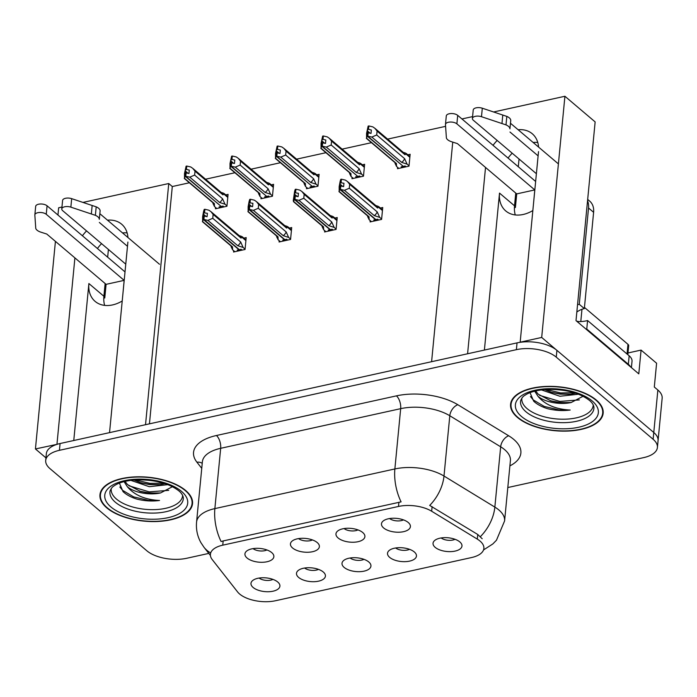 <?xml version="1.0" encoding="UTF-8"?>
<svg xmlns="http://www.w3.org/2000/svg" width="697" height="697" viewBox="0 0 697 697"><rect width="100%" height="100%" fill="white"/><g stroke="black" fill="none" stroke-linecap="round" stroke-linejoin="round"><path stroke-width="1.05" d="M104.637 305.382A31.008 22.557 130.3 0 1 103.897 296.26L105.125 283.522M122.219 300.999A31.008 22.557 130.3 0 1 112.565 304.92A31.008 22.557 130.3 0 1 95.123 301.392A31.008 22.557 130.3 0 1 88.885 283.531L73.769 440.513M515.266 214.946A31.008 22.557 130.3 0 1 514.525 205.824L515.754 193.086M484.398 350.068L499.514 193.095A31.008 22.557 -49.7 0 0 505.752 210.947A31.008 22.557 -49.7 0 0 523.186 214.476A31.008 22.557 -49.7 0 0 532.839 210.564M368.8 561.982A14.532 6.892 -174.5 0 0 355.182 557.705A14.532 6.892 -174.5 0 0 342.994 561.155A14.532 6.892 -174.5 0 0 344.152 567.41A14.532 6.892 -174.5 0 0 362.353 571.453A14.532 6.892 -174.5 0 0 370.377 563.795A14.532 6.892 -174.5 0 0 368.8 561.982M317.231 542.562A14.532 6.892 -174.5 0 0 303.622 538.293A14.532 6.892 -174.5 0 0 291.433 541.743A14.532 6.892 -174.5 0 0 292.583 547.99A14.532 6.892 -174.5 0 0 310.792 552.033A14.532 6.892 -174.5 0 0 318.817 544.383A14.532 6.892 -174.5 0 0 317.231 542.562M323.286 572.002A14.532 6.892 -174.5 0 0 309.668 567.733A14.532 6.892 -174.5 0 0 297.48 571.183A14.532 6.892 -174.5 0 0 298.638 577.43A14.532 6.892 -174.5 0 0 316.839 581.472A14.532 6.892 -174.5 0 0 324.863 573.823A14.532 6.892 -174.5 0 0 323.286 572.002M277.763 582.03A14.532 6.892 -174.5 0 0 264.154 577.761A14.532 6.892 -174.5 0 0 251.965 581.211A14.532 6.892 -174.5 0 0 253.116 587.458A14.532 6.892 -174.5 0 0 271.325 591.5A14.532 6.892 -174.5 0 0 279.349 583.842A14.532 6.892 -174.5 0 0 277.763 582.03M414.314 551.954A14.532 6.892 -174.5 0 0 400.697 547.685A14.532 6.892 -174.5 0 0 388.508 551.135A14.532 6.892 -174.5 0 0 389.667 557.382A14.532 6.892 -174.5 0 0 407.876 561.425A14.532 6.892 -174.5 0 0 415.891 553.766A14.532 6.892 -174.5 0 0 414.314 551.954M459.828 541.926A14.532 6.892 -174.5 0 0 446.219 537.657A14.532 6.892 -174.5 0 0 434.031 541.107A14.532 6.892 -174.5 0 0 435.181 547.354A14.532 6.892 -174.5 0 0 453.39 551.397A14.532 6.892 -174.5 0 0 461.414 543.747A14.532 6.892 -174.5 0 0 459.828 541.926M408.268 522.515A14.532 6.892 -174.5 0 0 394.65 518.246A14.532 6.892 -174.5 0 0 382.461 521.696A14.532 6.892 -174.5 0 0 383.62 527.943A14.532 6.892 -174.5 0 0 401.82 531.985A14.532 6.892 -174.5 0 0 409.845 524.327A14.532 6.892 -174.5 0 0 408.268 522.515M362.754 532.534A14.532 6.892 -174.5 0 0 349.136 528.265A14.532 6.892 -174.5 0 0 336.947 531.715A14.532 6.892 -174.5 0 0 338.106 537.962A14.532 6.892 -174.5 0 0 356.306 542.013A14.532 6.892 -174.5 0 0 364.331 534.355A14.532 6.892 -174.5 0 0 362.754 532.534M271.717 552.59A14.532 6.892 -174.5 0 0 258.108 548.321A14.532 6.892 -174.5 0 0 245.919 551.771A14.532 6.892 -174.5 0 0 247.069 558.018A14.532 6.892 -174.5 0 0 265.278 562.061A14.532 6.892 -174.5 0 0 273.302 554.403A14.532 6.892 -174.5 0 0 271.717 552.59M480.015 541.055A26.164 12.407 -174.5 0 0 477.306 539.112L431.661 511.241A26.164 12.407 -174.5 0 0 398.501 506.458L222.752 545.167A26.164 12.407 -174.5 0 0 210.407 554.272A26.164 12.407 -174.5 0 0 212.219 559.578L237.581 591.919A26.164 12.407 -174.5 0 0 275.498 600.736L471.529 557.556A26.164 12.407 -174.5 0 0 483.875 548.452A26.164 12.407 -174.5 0 0 480.015 541.055M538.581 147.084A31.008 22.557 -49.7 0 0 532.281 133.763A31.008 22.557 -49.7 0 0 518.115 129.729M497.179 140.472A31.008 22.557 -49.7 0 0 493.058 145.342M537.779 142.502A31.008 22.557 -49.7 0 0 533.127 142.458M512.19 153.201A31.008 22.557 -49.7 0 0 508.069 158.071M485.53 167.454L467.591 353.771L431.6 361.699L452.745 142.118M493.633 111.973L564.918 96.264L541.691 337.444L520.171 342.192L538.52 151.624M461.937 118.952L472.583 116.608M57.084 444.32L35.434 448.955L45.95 457.877M627.98 352.97L641.083 350.086L656.6 363.242L654.309 387.027L657.863 390.032A29.065 13.783 -174.5 0 1 662.15 398.248L658.064 440.713A29.065 13.783 -174.5 0 0 653.777 432.497L541.691 337.444M83.004 202.409L168.752 183.529L145.525 424.708L109.542 432.628L127.891 242.068M641.083 350.086L638.792 373.862L576.01 320.62L595.142 121.905L564.918 96.264M61.955 207.044L58.653 207.776L57.956 215.033M55.42 241.371L35.434 448.955M74.901 257.89L56.962 444.216M127.952 237.529A31.008 22.557 -49.7 0 0 121.653 224.207A31.008 22.557 -49.7 0 0 107.486 220.174M86.55 230.916A31.008 22.557 -49.7 0 0 82.429 235.778M107.66 257.184L108.41 249.448M518.289 166.74L519.038 159.003M189.392 182.771L172.298 186.535L168.752 183.529M445.583 126.349L387.628 139.112M371.457 142.676L342.114 149.132M325.935 152.695L296.6 159.16M280.421 162.723L251.077 169.188M234.906 172.743L205.563 179.207M253.037 548.617A8.721 4.138 -174.5 0 0 266.916 549.95M344.065 528.561A8.721 4.138 -174.5 0 0 357.944 529.903M389.588 518.542A8.721 4.138 -174.5 0 0 403.458 519.875M441.149 537.953A8.721 4.138 -174.5 0 0 455.019 539.295M395.635 547.981A8.721 4.138 -174.5 0 0 409.505 549.314M259.084 578.057A8.721 4.138 -174.5 0 0 272.963 579.39M304.598 568.029A8.721 4.138 -174.5 0 0 318.477 569.371M298.551 538.589A8.721 4.138 -174.5 0 0 312.43 539.922M350.121 558.009A8.721 4.138 -174.5 0 0 363.991 559.342M172.298 186.535L149.446 423.837M261.079 197.425L260.948 198.767L272.449 196.232L273.59 184.339L271.255 184.853M306.593 187.406L306.462 188.739L317.963 186.204L319.113 174.32L316.769 174.834M352.107 177.378L351.976 178.711L363.477 176.184L364.627 164.292L362.283 164.806M397.621 167.35L397.49 168.691L409 166.156L410.141 154.264L407.806 154.778M215.556 207.453L215.434 208.786L226.934 206.26L228.076 194.367L225.741 194.881M279.192 240.648L279.061 241.99L290.562 239.454L291.703 227.562L289.368 228.076M324.706 230.629L324.575 231.962L336.076 229.426L337.226 217.542L334.882 218.056M370.22 220.6L370.09 221.934L381.59 219.407L382.74 207.514L380.396 208.028M233.669 250.676L233.547 252.009L245.048 249.482L246.189 237.59L243.854 238.104M97.441 248.507A31.008 22.557 130.3 0 1 101.562 243.645M122.498 232.903A31.008 22.557 130.3 0 1 127.15 232.946M596.31 400.061A46.507 22.051 -174.5 0 0 545.237 386.46A46.507 22.051 -174.5 0 0 510.579 404.286A46.507 22.051 -174.5 0 0 517.435 417.433A46.507 22.051 -174.5 0 0 568.499 431.034A46.507 22.051 -174.5 0 0 603.166 413.208A46.507 22.051 -174.5 0 0 596.31 400.061M185.681 490.505A46.507 22.051 -174.5 0 0 134.608 476.905A46.507 22.051 -174.5 0 0 99.95 494.731A46.507 22.051 -174.5 0 0 106.807 507.878A46.507 22.051 -174.5 0 0 157.879 521.478A46.507 22.051 -174.5 0 0 192.538 503.643A46.507 22.051 -174.5 0 0 185.681 490.505M222.752 545.167L223.162 540.933L221.088 541.525A33.918 16.824 -102.4 0 1 214.868 508.601L394.868 468.959A38.762 18.375 5.5 0 1 443.998 476.042A33.918 21.372 121.4 0 1 429.692 505.43L477.75 534.486L482.193 538.746M507.808 487.543L643.688 457.615A29.065 13.783 -174.5 0 0 657.41 447.5L658.064 440.713A29.065 13.783 -174.5 0 0 653.777 432.497L556.912 350.347A29.065 13.783 -174.5 0 0 517.043 342.88L60.081 443.527A29.065 13.783 -174.5 0 0 46.359 453.642L45.706 460.438A29.065 13.783 -174.5 0 0 49.992 468.645L146.858 550.796A29.065 13.783 -174.5 0 0 186.718 558.271L208.804 553.401M223.162 540.933L401.097 501.875A33.918 16.824 77.6 0 1 394.868 468.959L400.679 408.66L220.67 448.31A38.762 18.375 -174.5 0 0 202.383 461.797L196.571 522.088A38.762 18.375 5.5 0 1 214.868 508.601L220.67 448.31A9.688 4.809 77.6 0 0 216.418 435.512L396.419 395.87A48.45 22.966 5.5 0 1 457.833 404.73L508.688 435.782A48.45 22.966 5.5 0 1 509.899 465.866M657.41 447.5A29.065 13.783 -174.5 0 0 653.124 439.284L556.258 357.143A29.065 13.783 -174.5 0 0 516.39 349.667L59.428 450.314A29.065 13.783 -174.5 0 0 45.706 460.438M245.083 249.117L243.122 247.452L237.747 245.701L207.889 220.383L203.907 219.459L204.238 216.061L207.07 216.723L207.401 213.326L203.89 212.812L203.454 214.197L206.199 216.514M238.182 250.99L237.198 250.162L239.01 249.761L203.411 219.572L202.391 221.663L231.343 246.215A6.587 4.792 -49.7 0 0 232.484 246.86L202.627 221.541L202.609 216.715L203.611 211.348L204.212 209.414L204.892 209.266L204.561 212.663M234.898 251.713L232.606 249.77L232.484 246.86M232.606 249.77L231.073 246.651M243.122 247.452L240.674 241.981L212.751 218.3L213.125 214.397L241.049 238.078L242.399 236.867L245.971 239.899M245.902 240.622L242.234 237.52C242.887 237.128 242.347 236.64 240.604 236.056L238.722 235.516M241.049 238.078A6.587 4.792 -49.7 0 0 239.873 236.161L210.912 211.609L208.865 210.198L204.892 209.266M203.907 219.459L239.341 249.692L241.145 249.291L242.129 250.118M203.236 219.607L203.454 214.197M204.212 209.414L203.89 212.812M212.751 218.3L207.889 220.383M210.912 211.609L213.125 214.397M237.747 245.701A6.587 4.792 -49.7 0 0 240.674 241.981M203.733 219.494L204.238 216.061M203.559 216.209L203.411 219.572M226.969 205.894L225.009 204.23L219.633 202.478L189.776 177.16L185.62 176.271L221.228 206.469L223.031 206.068L224.016 206.896M185.62 176.271L185.951 172.873L188.957 173.501L189.288 170.103L186.447 169.441L186.779 166.043L186.099 166.191L185.341 170.974L188.085 173.292M185.794 176.236L186.125 172.839M185.341 170.974L185.297 176.35L184.278 178.441L213.23 202.993A6.587 4.792 130.3 0 0 214.371 203.637L214.493 206.547L212.96 203.428M185.446 172.987L185.123 176.385M220.932 206.216L185.297 176.35M220.897 206.539L219.085 206.939L220.069 207.767M225.009 204.23L222.561 198.758L194.637 175.078L189.776 177.16M219.633 202.478A6.587 4.792 -49.7 0 0 222.561 198.758M220.609 192.294L222.491 192.834C224.225 193.409 224.765 193.897 224.12 194.289L227.788 197.399M227.858 196.676L224.277 193.644L222.935 194.855A6.587 4.792 130.3 0 0 221.759 192.938L192.799 168.386L195.012 171.174L222.935 194.855M186.779 166.043L190.751 166.966L192.799 168.386M194.637 175.078L195.012 171.174M186.447 169.441L185.777 169.589M214.371 203.637L184.513 178.319L184.496 173.492L186.099 166.191M214.493 206.547L216.784 208.49M290.597 239.088L288.636 237.433L283.261 235.682L253.403 210.363L249.421 209.431L249.753 206.033L252.593 206.695L252.915 203.297L249.404 202.792L248.977 204.169L251.713 206.495M283.696 240.962L282.721 240.134L284.524 239.733L248.925 209.544L247.905 211.635L276.857 236.187A6.587 4.792 -49.7 0 0 278.007 236.841L248.141 211.513L248.132 206.687L249.125 201.328L249.735 199.394L250.406 199.246L250.075 202.644M280.412 241.693L278.12 239.751L278.007 236.841M278.12 239.751L276.587 236.632M288.636 237.433L286.197 231.953L258.273 208.272L258.648 204.378L286.572 228.05L287.913 226.839L291.485 229.871M291.416 230.602L287.748 227.492C288.401 227.1 287.861 226.612 286.118 226.028L284.245 225.488M286.572 228.05A6.587 4.792 -49.7 0 0 285.387 226.142L256.435 201.581L254.388 200.17L250.406 199.246M249.421 209.431L284.855 239.663L286.659 239.263L287.643 240.099M248.751 209.579L248.977 204.169M249.735 199.394L249.404 202.792M258.273 208.272L253.403 210.363M256.435 201.581L258.648 204.378M283.261 235.682A6.587 4.792 -49.7 0 0 286.197 231.953M249.256 209.475L249.753 206.033M249.082 206.181L248.925 209.544M336.111 229.069L334.151 227.405L328.775 225.654L298.917 200.335L294.944 199.412L295.267 196.014L298.107 196.676L298.429 193.278L294.918 192.764L294.491 194.141L297.227 196.467M329.211 230.942L328.235 230.106L330.038 229.714L294.439 199.516L293.428 201.607L322.38 226.168A6.587 4.792 -49.7 0 0 323.521 226.813L293.664 201.494L293.271 200.57L294.639 191.3L295.249 189.366L295.92 189.218L295.598 192.616M325.926 231.665L323.635 229.722L323.521 226.813M323.635 229.722L322.11 226.603M334.151 227.405L331.711 221.934L303.787 198.253L304.162 194.35L332.086 218.03L333.427 216.819L337 219.851M336.93 220.574L333.262 217.464C333.915 217.072 333.375 216.584 331.633 216L329.759 215.46M332.086 218.03A6.587 4.792 -49.7 0 0 330.901 216.114L301.949 191.562L299.902 190.142L295.92 189.218M294.944 199.412L330.369 229.635L332.173 229.243L333.157 230.071M294.265 199.56L294.491 194.141M295.249 189.366L294.918 192.764M303.787 198.253L298.917 200.335M301.949 191.562L304.162 194.35M328.775 225.654A6.587 4.792 -49.7 0 0 331.711 221.934M294.77 199.447L295.267 196.014M294.596 196.162L294.439 199.516M381.625 219.041L379.673 217.386L374.289 215.626L344.431 190.307L340.458 189.384L340.781 185.986L343.621 186.648L343.952 183.25L340.432 182.736L340.005 184.121L342.75 186.447M374.733 220.914L373.749 220.086L375.561 219.686L339.953 189.497L338.942 191.588L367.894 216.14A6.587 4.792 -49.7 0 0 369.035 216.784L339.178 191.466L339.16 186.639L340.162 181.272L340.763 179.338L341.434 179.19L341.112 182.588M371.44 221.637L369.157 219.694L369.035 216.784M369.157 219.694L367.624 216.584M379.673 217.386L377.225 211.905L349.302 188.225L349.676 184.322L377.6 208.002L378.941 206.791L382.514 209.823M382.444 210.546L378.785 207.445C379.429 207.053 378.889 206.565 377.155 205.981L375.274 205.441M377.6 208.002A6.587 4.792 -49.7 0 0 376.415 206.085L347.463 181.534L345.416 180.122L341.434 179.19M340.458 189.384L375.883 219.616L377.696 219.215L378.671 220.043M339.779 189.532L340.005 184.121M340.763 179.338L340.432 182.736M349.302 188.225L344.431 190.307M347.463 181.534L349.676 184.322M374.289 215.626A6.587 4.792 -49.7 0 0 377.225 211.905M340.284 189.418L340.781 185.986M340.11 186.134L339.953 189.497M272.483 195.866L270.523 194.21L265.148 192.459L235.29 167.132L231.143 166.252L266.742 196.441L268.545 196.04L269.53 196.876M231.143 166.252L231.465 162.854L234.48 163.473L234.802 160.075L231.962 159.413L232.293 156.023L231.622 156.172L230.864 160.946L233.6 163.272M231.308 166.208L231.639 162.81M230.864 160.946L230.812 166.322L229.792 168.413L258.744 192.964A6.587 4.792 130.3 0 0 259.894 193.618L260.007 196.528L258.474 193.409M230.968 162.959L230.637 166.356M266.446 196.188L230.812 166.322M266.411 196.51L264.607 196.911L265.583 197.739M270.523 194.21L268.084 188.73L240.16 165.05L235.29 167.132M265.148 192.459A6.587 4.792 -49.7 0 0 268.084 188.73M266.132 182.265L268.005 182.806C269.739 183.381 270.279 183.869 269.634 184.269L273.302 187.38M273.372 186.648L269.8 183.616L268.458 184.827A6.587 4.792 130.3 0 0 267.273 182.919L238.322 158.358L240.535 161.146L268.458 184.827M232.293 156.023L236.274 156.947L238.322 158.358M240.16 165.05L240.535 161.146M231.962 159.413L231.291 159.561M259.894 193.618L230.027 168.291L230.019 163.464L231.622 156.172M260.007 196.528L262.299 198.462M317.998 185.846L316.037 184.182L310.662 182.431L280.804 157.113L276.657 156.224L312.256 186.413L314.059 186.021L315.044 186.848M276.657 156.224L276.979 152.826L279.994 153.445L280.316 150.055L277.484 149.393L277.807 145.995L277.136 146.143L276.378 150.918L279.114 153.244M276.831 156.189L277.153 152.791M276.378 150.918L276.326 156.294L275.315 158.385L304.267 182.936A6.587 4.792 130.3 0 0 305.408 183.59L305.521 186.5L303.997 183.381M276.482 152.939L276.151 156.337M311.96 186.16L276.326 156.294M311.925 186.491L310.121 186.883L311.097 187.72M316.037 184.182L313.598 178.711L285.674 155.03L280.804 157.113M310.662 182.431A6.587 4.792 -49.7 0 0 313.598 178.711M311.646 172.237L313.519 172.778C315.253 173.361 315.793 173.849 315.149 174.241L318.817 177.352M318.886 176.629L315.314 173.597L313.972 174.808A6.587 4.792 130.3 0 0 312.787 172.891L283.836 148.339L286.049 151.127L313.972 174.808M277.807 145.995L281.788 146.919L283.836 148.339M285.674 155.03L286.049 151.127M277.484 149.393L276.805 149.541M305.408 183.59L275.55 158.271L275.533 153.445L277.136 146.143M305.521 186.5L307.813 188.443M363.512 175.818L361.56 174.154L356.176 172.403L326.318 147.084L322.171 146.196L357.77 176.393L359.582 175.993L360.558 176.82M322.171 146.196L322.493 142.798L325.508 143.425L325.839 140.027L322.999 139.365L323.321 135.967L322.65 136.115L321.892 140.899L324.636 143.216M322.345 146.161L322.667 142.763M321.892 140.899L321.84 146.274L320.829 148.365L349.781 172.917A6.587 4.792 130.3 0 0 350.922 173.562L351.044 176.472L349.511 173.353M321.997 142.911L321.665 146.309M357.474 176.141L321.84 146.274M357.439 176.463L355.636 176.864L356.62 177.691M361.56 174.154L359.112 168.683L331.188 145.002L326.318 147.084M356.176 172.403A6.587 4.792 -49.7 0 0 359.112 168.683M357.16 162.218L359.042 162.758C360.767 163.333 361.307 163.821 360.671 164.222L364.331 167.324M364.4 166.6L360.828 163.568L359.486 164.78A6.587 4.792 130.3 0 0 358.302 162.863L329.35 138.311L331.563 141.099L359.486 164.78M323.321 135.967L327.302 136.9L329.35 138.311M331.188 145.002L331.563 141.099M322.999 139.365L322.319 139.513M350.922 173.562L321.064 148.243L321.047 143.416L322.65 136.115M351.044 176.472L353.327 178.415M409.034 165.79L407.074 164.135L401.699 162.384L371.841 137.065L367.685 136.176L403.284 166.365L405.096 165.964L406.072 166.801M367.685 136.176L368.016 132.779L371.022 133.397L371.353 129.999L368.513 129.346L368.844 125.948L368.164 126.096L367.406 130.87L370.151 133.197M367.859 136.133L368.182 132.735M367.406 130.87L367.354 136.246L366.343 138.337L395.295 162.889A6.587 4.792 130.3 0 0 396.436 163.542L396.558 166.452L395.025 163.333M367.511 132.883L367.188 136.281M402.988 166.113L367.354 136.246M402.962 166.435L401.15 166.836L402.134 167.663M407.074 164.135L404.626 158.655L376.702 134.974L371.841 137.065M401.699 162.384A6.587 4.792 -49.7 0 0 404.626 158.655M402.674 152.19L404.556 152.73C406.281 153.305 406.83 153.793 406.185 154.194L409.845 157.304M409.914 156.572L406.342 153.54L405.001 154.751A6.587 4.792 130.3 0 0 403.816 152.843L374.864 128.283L377.077 131.08L405.001 154.751M368.844 125.948L372.817 126.871L374.864 128.283M376.702 134.974L377.077 131.08M368.513 129.346L367.842 129.494M396.436 163.542L366.578 138.215L366.561 133.388L368.164 126.096M396.558 166.452L398.85 168.395M509.934 128.858L510.744 120.363L509.934 128.858A9.688 4.591 -174.5 0 0 506.005 124.894L481.488 116.704A6.186 2.936 5.5 0 0 472.409 118.49A6.186 2.936 5.5 0 0 473.315 120.233L536.394 173.719M533.519 203.498L534.791 189.915L516.721 193.897L515.405 207.488L514.412 207.706M631.412 367.607L632.022 361.281A19.377 9.192 -174.5 0 0 629.164 355.801L587.58 320.542L586.761 329.036L628.346 364.296A19.377 9.192 5.5 0 1 630.524 366.849M586.125 329.202A19.377 9.192 -174.5 0 0 586.761 329.036M577.107 321.544A19.377 9.192 -174.5 0 0 587.58 320.542M577.534 304.781A19.377 14.097 130.3 0 1 579.268 304.301L584.339 308.605A19.377 14.097 -49.7 0 0 576.837 312.003M584.339 308.605L593.609 212.306A19.377 14.097 -49.7 0 0 589.714 201.145L587.676 199.42M579.268 304.301L588.538 208.002A19.377 14.097 -49.7 0 0 587.545 200.814M534.791 189.915L456.883 123.857A6.186 2.936 5.5 0 0 450.096 122.045A6.186 2.936 5.5 0 0 445.479 124.415A6.186 2.936 5.5 0 0 445.479 124.632L446.394 138.023A9.688 4.591 -174.5 0 0 451.508 141.718L457.406 143.599L516.721 193.897M456.883 123.857L457.702 115.362A6.186 2.936 -174.5 0 0 450.907 113.55A6.186 2.936 -174.5 0 0 446.298 115.92A6.186 2.936 -174.5 0 0 446.298 116.146M457.702 115.362L535.61 181.429A9.688 4.809 -102.4 0 1 535.644 181.455M510.805 123.526L558.402 163.9M538.11 155.867L509.986 132.021M510.744 120.363A9.688 4.591 -174.5 0 0 506.824 116.399L482.307 108.209A6.186 2.936 -174.5 0 0 473.219 109.995L472.409 118.49M506.824 116.399L506.005 124.894M502.79 115.005L501.971 123.5M99.305 219.294L100.124 210.808L99.305 219.294A9.688 4.591 -174.5 0 0 95.376 215.329L70.859 207.148A6.186 2.936 5.5 0 0 61.78 208.926A6.186 2.936 5.5 0 0 62.686 210.677L125.765 264.163M122.899 293.942L124.162 280.36L106.092 284.341L104.785 297.933L103.783 298.15M124.162 280.36L46.255 214.293A6.186 2.936 5.5 0 0 39.468 212.489A6.186 2.936 5.5 0 0 34.85 214.859A6.186 2.936 5.5 0 0 34.85 215.077L35.765 228.459A9.688 4.591 -174.5 0 0 40.879 232.162L46.777 234.044L106.092 284.341M46.255 214.293L47.074 205.807A6.186 2.936 -174.5 0 0 40.287 203.994A6.186 2.936 -174.5 0 0 35.669 206.364A6.186 2.936 -174.5 0 0 35.669 206.582M47.074 205.807L124.981 271.874A9.688 4.809 -102.4 0 1 125.016 271.9M100.176 213.97L159.491 264.268M127.481 246.311L99.357 222.465M100.124 210.808A9.688 4.591 -174.5 0 0 96.195 206.843L71.678 198.654A6.186 2.936 -174.5 0 0 62.599 200.44L61.78 208.926M96.195 206.843L95.376 215.329M92.161 205.449L91.342 213.944M593.243 404.905A35.852 16.998 5.5 0 1 566.992 419.106A35.852 16.998 5.5 0 1 527.124 408.651A35.852 16.998 5.5 0 1 521.896 398.031M530.042 392.672L533.675 401.184C536.917 404.269 541.499 406.743 547.406 408.634C555.1 410.568 562.688 411.038 570.181 410.036C555.779 409.305 545.037 404.722 537.971 396.288L534.695 391.174M595.9 400.156A46.028 21.816 5.5 0 1 602.687 413.155A46.028 21.816 5.5 0 1 568.377 430.798A46.028 21.816 5.5 0 1 517.845 417.346A46.028 21.816 5.5 0 1 511.058 404.338A46.028 21.816 5.5 0 1 545.359 386.696A46.028 21.816 5.5 0 1 595.9 400.156M537.971 396.288A24.221 11.483 -174.5 0 0 571.183 402.517L559.282 402.631L551.074 400.984L538.171 394.162L535.653 390.939M578.493 394.214L559.9 396.262L541.377 389.893M575.731 393.213L569.937 394.275L560.1 394.136L551.893 392.489L544.531 389.545M578.719 321.596A4.844 2.3 -174.5 0 0 576.707 321.212M627.814 354.668L628.685 345.695A4.844 2.3 -174.5 0 0 627.971 344.318L584.452 307.421M571.183 402.517L583.067 396.262M570.181 410.036L558.977 409.914L544.252 406.429L533.266 399.921L530.461 396.541M579.364 399.912L559.796 401.42L539.504 395.321M574.328 392.76L560.615 392.925L545.89 389.449M569.989 402.674L559.691 402.483L550.238 400.723M570.808 394.188L560.51 393.988L551.048 392.237M182.614 495.34A35.852 16.998 5.5 0 1 156.363 509.551A35.852 16.998 5.5 0 1 116.495 499.096A35.852 16.998 5.5 0 1 111.276 488.475M119.414 483.108L123.047 491.629C126.288 494.704 130.87 497.188 136.786 499.078C144.471 501.012 152.059 501.474 159.552 500.472C145.15 499.749 134.408 495.166 127.342 486.733L124.066 481.618M185.271 490.592A46.028 21.816 5.5 0 1 192.058 503.6A46.028 21.816 5.5 0 1 157.757 521.243A46.028 21.816 5.5 0 1 107.216 507.782A46.028 21.816 5.5 0 1 100.429 494.774A46.028 21.816 5.5 0 1 134.73 477.131A46.028 21.816 5.5 0 1 185.271 490.592M127.342 486.733A24.221 11.483 -174.5 0 0 160.554 492.953L148.653 493.075L140.445 491.429L127.542 484.607L125.024 481.383M167.864 484.659L149.271 486.698L130.748 480.329M165.111 483.657L159.308 484.72L149.472 484.581L141.264 482.934L133.911 479.989M160.554 492.953L172.438 486.706M159.552 500.472L148.348 500.35L133.624 496.874L122.637 490.366L119.832 486.985M168.735 490.357L149.167 491.864L128.875 485.765M163.699 483.195L149.986 483.369L135.262 479.884M159.36 493.119L149.062 492.927L139.609 491.167M160.179 484.624L149.881 484.432L140.428 482.672M88.885 283.531L103.897 296.26M499.514 193.095L514.525 205.824M477.306 539.112L477.75 534.486M657.863 390.032L653.124 439.284M431.661 511.241L432.105 506.614M398.501 506.458L398.911 502.223M457.833 404.73A9.688 6.107 -58.6 0 0 449.8 415.752L443.998 476.042L494.853 507.102A38.762 18.375 5.5 0 1 498.878 509.977A38.762 18.375 5.5 0 1 504.593 520.929L510.396 460.639A38.762 18.375 -174.5 0 0 504.68 449.687A38.762 18.375 -174.5 0 0 500.664 446.803L449.8 415.752A38.762 18.375 -174.5 0 0 400.679 408.66A9.688 4.809 77.6 0 0 396.419 395.87M480.416 536.62A33.918 21.372 121.4 0 0 494.853 507.102L500.664 446.803A9.688 6.107 -58.6 0 1 508.688 435.782M210.538 552.878A33.918 27.218 141.9 0 1 203.977 547.25L200.91 542.641C197.382 536.263 195.935 529.406 196.571 522.088M201.747 468.358L196.92 462.198A48.45 22.966 5.5 0 1 216.418 435.512M556.258 357.143L556.912 350.347M516.39 349.667L517.043 342.88M59.428 450.314L60.081 443.527M202.235 463.331A9.688 7.772 -38.1 0 0 196.92 462.198M629.164 355.801L628.346 364.296M588.538 208.002L593.609 212.306M481.488 116.704L482.307 108.209M70.859 207.148L71.678 198.654M526 411.814A36.845 17.469 5.5 0 1 520.711 400.453C521.844 397.891 523.168 396.227 524.684 395.46C529.136 392.254 536.263 390.25 546.082 389.431C564.988 389.031 579.451 392.69 589.47 400.418C592.215 402.7 593.713 405.062 593.949 407.51A36.845 17.469 5.5 0 1 567.419 422.53A36.845 17.469 5.5 0 1 526 411.814M592.197 400.967A41.663 19.751 5.5 0 1 578.676 427.244A41.663 19.751 5.5 0 1 521.539 416.527A41.663 19.751 5.5 0 1 535.061 390.25A41.663 19.751 5.5 0 1 592.197 400.967M581.969 309.302L580.793 321.561M627.971 344.318L627.039 353.998M115.371 502.249A36.845 17.469 5.5 0 1 110.082 490.897C111.215 488.336 112.548 486.672 114.055 485.896C118.507 482.699 125.643 480.686 135.453 479.876C154.359 479.475 168.822 483.134 178.85 490.854C181.586 493.145 183.084 495.506 183.32 497.946A36.845 17.469 5.5 0 1 156.79 512.975A36.845 17.469 5.5 0 1 115.371 502.249M181.569 491.411A41.663 19.751 5.5 0 1 168.047 517.679A41.663 19.751 5.5 0 1 110.919 506.972A41.663 19.751 5.5 0 1 124.432 480.695A41.663 19.751 5.5 0 1 181.569 491.411M203.977 547.25L210.407 555.448M483.535 549.942L492.84 543.939L496.464 540.219L504.593 520.929M445.479 124.415L446.298 115.92M34.85 214.859L35.669 206.364M602.687 413.155L602.992 410.002M511.058 404.338L511.363 401.176M192.058 503.6L192.363 500.437M100.429 494.774L100.734 491.62"/></g></svg>
